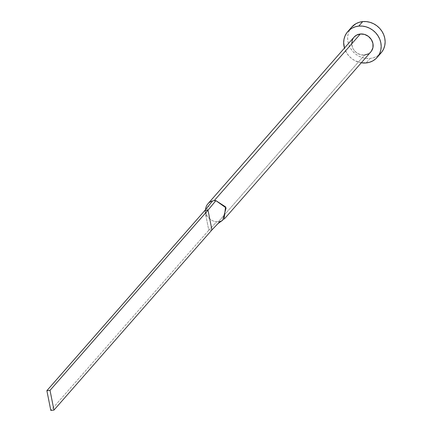 <?xml version="1.0" encoding="UTF-8"?>
<svg xmlns="http://www.w3.org/2000/svg" width="432" height="432" viewBox="0 0 432 432"><rect width="100%" height="100%" fill="white"/><g stroke="black" fill="none" stroke-linecap="round" stroke-linejoin="round"><path stroke-width="0.32" stroke-dasharray="2.16 1.62" d="M224.008 219.262L220.034 221.422A11.173 10.093 41.2 0 1 218.398 221.719L364.532 55.053A11.173 10.093 -138.8 0 0 370.834 51.894M351.68 27.13A19.553 17.663 -138.8 0 0 350.384 48.049A19.553 17.663 -138.8 0 0 370.062 58.444L366.109 62.948L370.062 58.444A19.553 17.663 -138.8 0 0 381.083 52.915M361.276 62.791A19.553 17.663 41.2 0 1 344.471 48.06L346.847 53.228L349.186 56.252L352.031 58.817L355.271 60.836L361.276 62.791M354.029 37.157A11.173 10.093 -138.8 0 0 353.29 49.113A11.173 10.093 -138.8 0 0 364.532 55.053L360.353 54.643L356.486 52.693L353.527 49.502L352.534 47.585L351.713 43.475M353.511 37.805L353.997 37.195M371.347 51.246L368.393 53.86M351.626 27.194L349.045 31.277L347.981 34.625L347.625 38.183L347.992 41.812L349.061 45.371L350.8 48.724L353.133 51.743L355.979 54.313L359.224 56.333L362.745 57.726L366.401 58.439L370.062 58.444L373.577 57.742L376.817 56.354L379.658 54.346M364.532 55.053L218.398 221.719A11.173 10.093 41.2 0 1 216.713 221.746A11.173 10.093 41.2 0 1 205.594 209.563M205.681 211.594A11.173 10.093 -138.8 0 0 216.713 221.746L208.791 230.224L204.849 210.487L208.791 230.224L216.713 221.746A11.173 10.093 -138.8 0 0 218.398 221.719A11.173 10.093 -138.8 0 0 220.034 221.422L222.691 220.266M211.945 229.916L208.791 230.224L50.809 410.4L208.791 230.224L211.945 229.916M216.842 224.77L220.034 221.422M209.174 205.135C206.48 210.265 205.513 214.034 206.285 216.448L205.664 211.469"/><path stroke-width="0.65" d="M224.699 218.56L370.834 51.894A11.173 10.093 -138.8 0 0 371.574 39.938A11.173 10.093 -138.8 0 0 360.326 33.998L214.191 200.664A11.173 10.093 41.2 0 1 215.881 200.637L225.574 206.852L224.008 219.262M377.131 57.418L381.083 52.915A19.553 17.663 -138.8 0 0 382.374 31.995A19.553 17.663 -138.8 0 0 362.696 21.6L358.749 26.104A19.553 17.663 41.2 0 1 378.427 36.499A19.553 17.663 41.2 0 1 377.131 57.418A19.553 17.663 41.2 0 1 366.109 62.948A19.553 17.663 41.2 0 1 361.276 62.791L366.109 62.948L369.63 62.246L372.87 60.858L375.71 58.849L378.038 56.284L379.766 53.271L380.83 49.923L381.186 46.364L380.819 42.736L379.75 39.177L378.011 35.824L375.678 32.8L372.832 30.235L369.587 28.215L366.066 26.822L362.41 26.109L358.749 26.104L362.696 21.6A19.553 17.663 -138.8 0 0 351.68 27.13L347.728 31.633A19.553 17.663 41.2 0 1 358.749 26.104L355.234 26.806L351.994 28.193L349.153 30.202L346.826 32.767L345.092 35.78L344.029 39.134L343.678 42.687L344.471 48.06A19.553 17.663 41.2 0 1 347.728 31.633M351.713 43.475L352.523 39.528L353.511 37.805M353.997 37.195L356.465 35.192L360.326 33.998L364.511 34.409L368.372 36.358L371.336 39.55L372.94 43.502L372.946 47.606L371.347 51.246M368.393 53.86L364.532 55.053M379.658 54.346L381.985 51.781L383.719 48.767L384.777 45.414L385.133 41.861L384.772 38.232L383.697 34.673L381.964 31.315L379.625 28.296L376.78 25.731L373.534 23.711L370.019 22.318L366.358 21.605L362.696 21.6L359.181 22.302L355.941 23.69L351.626 27.194M360.326 33.998A11.173 10.093 -138.8 0 0 354.029 37.157L207.895 203.823A11.173 10.093 41.2 0 1 212.56 200.956A11.173 10.093 41.2 0 1 214.191 200.664L360.326 33.998M205.594 209.563A11.173 10.093 41.2 0 1 207.895 203.823M220.034 221.422L211.945 229.916L53.962 410.092L50.02 390.355L46.867 390.663L204.849 210.487L208.003 210.179L215.881 200.637A11.173 10.093 -138.8 0 0 214.191 200.664A11.173 10.093 -138.8 0 0 212.56 200.956L204.849 210.487L212.56 200.956A11.173 10.093 -138.8 0 0 205.713 208.483M222.691 220.266L226.098 207.911L215.881 200.637L208.003 210.179L211.945 229.916L216.842 224.77C217.377 224.014 219.326 222.512 222.691 220.266M50.02 390.355L208.003 210.179L211.945 229.916L53.962 410.092L50.02 390.355L46.867 390.663L50.809 410.4L53.962 410.092L50.809 410.4L46.867 390.663L204.849 210.487L208.003 210.179L50.02 390.355"/></g></svg>
